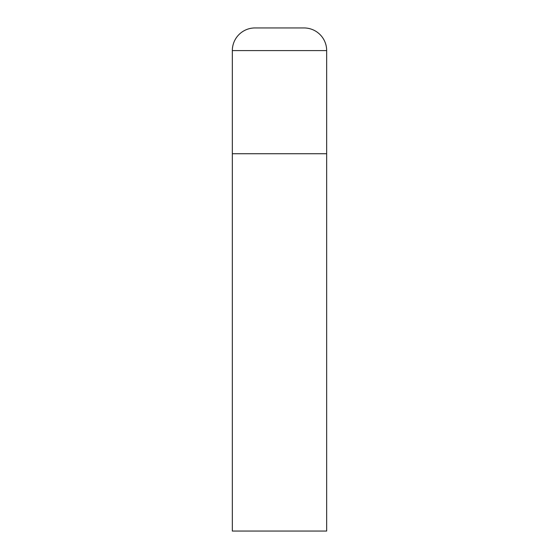 <?xml version="1.0" encoding="UTF-8"?>
<svg xmlns="http://www.w3.org/2000/svg" width="559" height="559" viewBox="0 0 559 559"><rect width="100%" height="100%" fill="white"/><g stroke="black" fill="none" stroke-linecap="round" stroke-linejoin="round"><path stroke-width="0.84" d="M232.334 50.59L232.334 531.05L326.666 531.05L326.666 153.725L232.334 153.725L326.666 153.725L326.666 50.59A22.639 22.639 0 0 0 304.026 27.95L254.974 27.95A22.639 22.639 0 0 0 232.334 50.59L326.666 50.59"/></g></svg>
